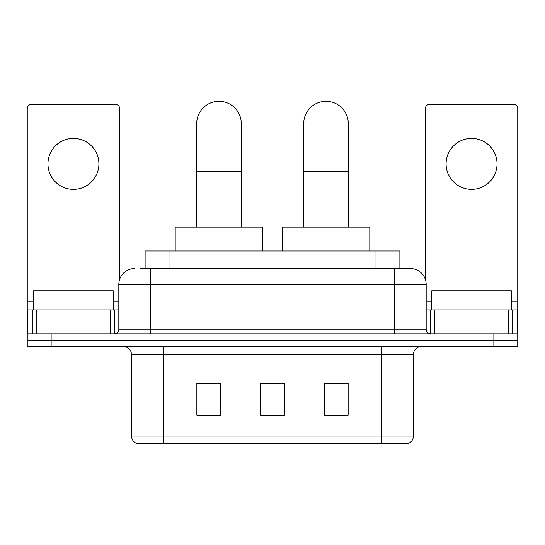 <?xml version="1.0" encoding="UTF-8"?>
<svg xmlns="http://www.w3.org/2000/svg" width="545" height="545" viewBox="0 0 545 545"><rect width="100%" height="100%" fill="white"/><g stroke="black" fill="none" stroke-linecap="round" stroke-linejoin="round"><path stroke-width="0.82" d="M145.113 268.522L145.113 251L399.887 251L399.887 268.522M140.685 268.522L410.01 268.522M140.324 268.522L150.672 268.522L150.672 284.442L118.824 284.442L118.824 329.834A3.978 3.978 0 0 1 114.838 333.812M134.744 268.522A15.928 15.928 0 0 0 118.824 284.442M410.256 268.522A15.928 15.928 0 0 1 426.176 284.442L426.176 329.834C426.415 332.252 427.743 333.574 430.162 333.812M51.135 333.812L27.25 333.812L27.25 340.182L51.135 340.182L27.25 340.182L27.25 346.552L51.135 346.552L51.135 340.182L493.865 340.182L51.135 340.182L51.135 333.812L493.865 333.812L493.865 340.182L517.75 340.182L493.865 340.182L493.865 346.552L51.135 346.552M493.865 346.552L517.75 346.552L517.75 309.928L517.75 333.812L493.865 333.812M413.437 436.055C413.219 439.869 411.305 442.417 407.708 443.698L381.589 443.698L381.589 436.055L413.437 436.055L413.437 354.516A7.964 7.964 0 0 1 421.401 346.552M131.563 436.055L163.411 436.055L163.411 443.698L381.589 443.698L137.292 443.698A7.964 7.964 0 0 1 131.563 436.055L131.563 354.516C131.086 349.679 128.436 347.022 123.599 346.552M348.146 415.113L348.146 383.258L324.255 383.258L324.255 415.113L348.146 415.113M220.745 415.113L220.745 383.258L196.854 383.258L196.854 415.113L220.745 415.113M284.442 415.113L284.442 383.258L260.558 383.258L260.558 415.113L284.442 415.113M260.558 383.258L284.442 383.421L260.558 383.258M220.745 383.421L196.854 383.421M348.146 383.421L324.255 383.421M113.244 309.928L113.244 290.812L33.62 290.812L33.62 309.928M73.432 138.41A25.479 25.479 0 0 0 47.953 163.888A25.479 25.479 0 0 0 73.432 189.367A25.479 25.479 0 0 0 98.911 163.888A25.479 25.479 0 0 0 73.432 138.41M110.662 333.812L110.662 309.928L36.208 309.928L36.208 333.812M119.614 279.469L119.614 108.469A3.978 3.978 0 0 0 115.635 104.49L31.229 104.49A3.978 3.978 0 0 0 27.25 108.469L27.25 309.928L36.208 309.928M110.662 309.928L118.824 309.928M27.25 333.812L27.25 309.928M196.697 227.115L196.697 123.599A22.297 22.297 0 0 1 218.988 101.302A22.297 22.297 0 0 1 241.285 123.599A22.297 22.297 0 0 0 218.988 101.302M241.285 227.115L241.285 123.599M262.785 251L262.785 227.115L175.197 227.115L175.197 251M303.715 227.115L303.715 123.599A22.297 22.297 0 0 1 326.012 101.302A22.297 22.297 0 0 1 348.303 123.599A22.297 22.297 0 0 0 326.012 101.302M348.303 227.115L348.303 123.599M369.803 251L369.803 227.115L282.215 227.115L282.215 251M471.568 138.41A25.479 25.479 0 0 0 446.089 163.888A25.479 25.479 0 0 0 471.568 189.367A25.479 25.479 0 0 0 497.047 163.888A25.479 25.479 0 0 0 471.568 138.41M508.792 333.812L508.792 309.928L434.338 309.928L434.338 333.812M508.792 309.928L517.75 309.928L517.75 108.469A3.978 3.978 0 0 0 513.771 104.49L429.365 104.49A3.978 3.978 0 0 0 425.386 108.469L425.386 279.469M426.176 309.928L434.338 309.928M511.38 309.928L511.38 290.812L431.756 290.812L431.756 309.928M168.998 268.522L168.998 251M376.002 268.522L376.002 251M150.672 333.812L150.672 329.834L426.176 329.834M118.824 329.834L150.672 329.834L150.672 284.442L394.328 284.442L394.328 333.812M426.176 284.442L394.328 284.442L394.328 268.522M381.589 346.552L381.589 354.516L131.563 354.516M413.437 354.516L381.589 354.516L381.589 436.055L163.411 436.055L163.411 346.552M284.442 414.002L260.558 414.002M220.745 414.002L196.854 414.002M348.146 414.002L324.255 414.002M118.824 301.964L113.244 301.964M33.62 301.964L27.25 301.964M114.579 309.928L114.579 333.812M27.311 309.928L27.311 333.812M32.284 333.812L32.284 309.928M196.697 171.375L241.285 171.375M303.715 171.375L348.303 171.375M517.75 301.964L511.38 301.964M431.756 301.964L426.176 301.964M517.689 333.812L517.689 309.928M512.716 309.928L512.716 333.812M430.421 333.812L430.421 309.928"/></g></svg>
